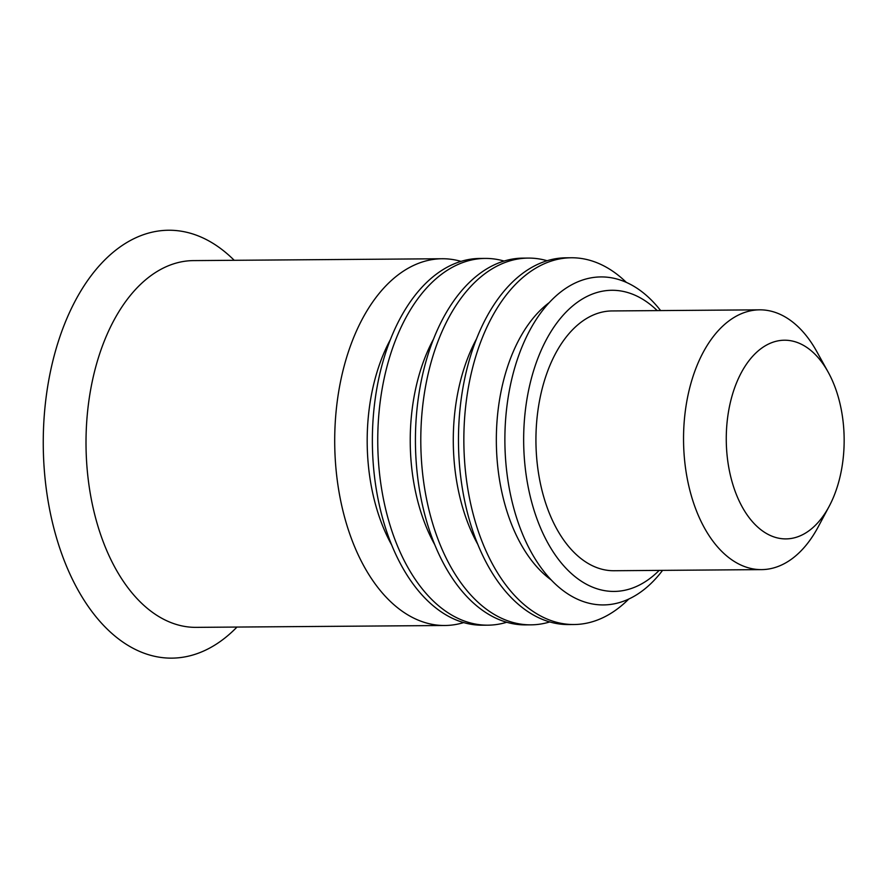 <?xml version="1.0" encoding="UTF-8"?>
<svg xmlns="http://www.w3.org/2000/svg" width="888" height="888" viewBox="0 0 888 888"><rect width="100%" height="100%" fill="white"/><g stroke="black" fill="none" stroke-linecap="round" stroke-linejoin="round"><path stroke-width="1.33" d="M828.16 372.116L816.771 351.548A129.892 77.078 89.6 0 0 759.629 309.834A129.892 77.078 89.6 0 0 691.341 495.77A129.892 77.078 89.6 0 0 761.582 569.619A129.892 77.078 89.6 0 0 818.092 527.061L829.17 506.327A99.334 58.941 89.6 0 0 838.183 396.692A99.334 58.941 89.6 0 0 828.16 372.116A99.334 58.941 89.6 0 0 751.714 357.353A99.334 58.941 89.6 0 0 732.234 482.395A99.334 58.941 89.6 0 0 829.17 506.327M759.629 309.834L612.032 310.944A129.892 77.078 89.6 0 0 543.734 496.88A129.892 77.078 89.6 0 0 613.985 570.729L761.582 569.619M660.628 310.578A164.003 97.325 89.6 0 0 540.204 313.642A164.003 97.325 89.6 0 0 514.74 511.666A164.003 97.325 89.6 0 0 662.581 570.362M657.22 310.611A150.572 89.355 89.6 0 0 551.859 330.214A150.572 89.355 89.6 0 0 532.711 505.794A150.572 89.355 89.6 0 0 659.174 570.396M442.124 258.741L193.429 260.606A183.383 108.824 89.6 0 0 97.014 523.088A183.383 108.824 89.6 0 0 196.193 627.361L444.877 625.496A183.383 108.824 -90.4 0 1 345.709 521.223A183.383 108.824 -90.4 0 1 442.124 258.741A183.383 108.824 -90.4 0 1 460.972 261.361M234.221 260.306A213.941 126.962 89.6 0 0 83.827 286.191A213.941 126.962 89.6 0 0 56.122 536.463A213.941 126.962 89.6 0 0 236.985 627.061M571.273 257.764L565.889 257.809A183.383 108.824 89.6 0 0 469.475 520.29A183.383 108.824 89.6 0 0 568.642 624.564L574.025 624.519A183.383 108.824 -90.4 0 1 474.858 520.257A183.383 108.824 -90.4 0 1 571.273 257.764A183.383 108.824 -90.4 0 1 626.34 282.384M485.17 258.419L479.786 258.452A183.383 108.824 89.6 0 0 383.372 520.934A183.383 108.824 89.6 0 0 482.55 625.208L487.923 625.174A183.383 108.824 -90.4 0 1 388.755 520.901A183.383 108.824 -90.4 0 1 485.17 258.419A183.383 108.824 -90.4 0 1 504.029 261.039M528.216 258.086L522.843 258.131A183.383 108.824 89.6 0 0 426.429 520.612A183.383 108.824 89.6 0 0 525.596 624.886L530.98 624.841A183.383 108.824 -90.4 0 1 431.801 520.579A183.383 108.824 -90.4 0 1 528.216 258.086A183.383 108.824 -90.4 0 1 547.075 260.717M549.794 621.933A183.383 108.824 -90.4 0 1 530.98 624.841M463.691 622.588A183.383 108.824 -90.4 0 1 444.877 625.496M506.737 622.255A183.383 108.824 -90.4 0 1 487.923 625.174M628.726 599.078A183.383 108.824 -90.4 0 1 574.025 624.519M551.293 579.997A151.271 89.766 -90.4 0 1 505.427 506.304A151.271 89.766 -90.4 0 1 549.206 302.63M434.754 544.688A151.271 89.766 -90.4 0 1 419.336 506.948A151.271 89.766 -90.4 0 1 433.211 339.682M391.708 545.01A151.271 89.766 -90.4 0 1 376.279 507.27A151.271 89.766 -90.4 0 1 390.165 340.015M477.811 544.366A151.271 89.766 -90.4 0 1 462.382 506.626A151.271 89.766 -90.4 0 1 476.268 339.36"/></g></svg>
